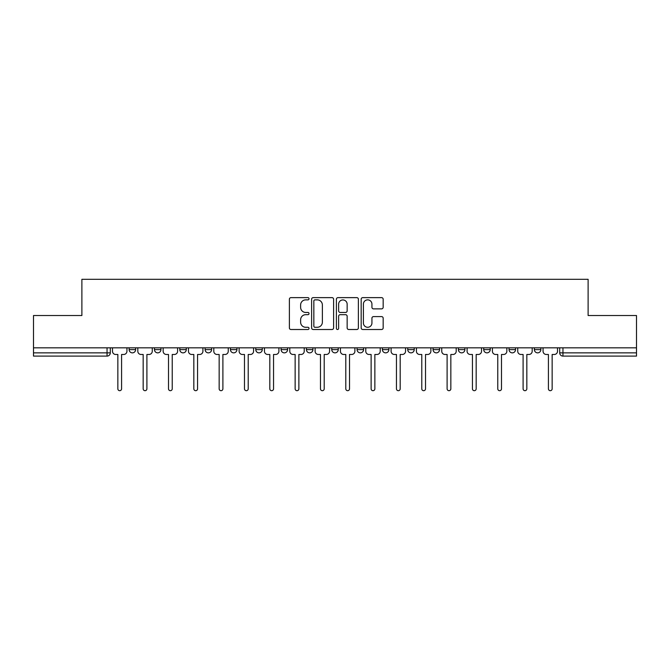 <?xml version="1.0" encoding="UTF-8"?>
<svg xmlns="http://www.w3.org/2000/svg" width="670" height="670" viewBox="0 0 670 670"><rect width="100%" height="100%" fill="white"/><g stroke="black" fill="none" stroke-linecap="round" stroke-linejoin="round"><path stroke-width="1" d="M309.021 298.745A1.114 1.114 0 0 0 307.907 297.631L290.973 297.631A1.591 1.591 0 0 0 289.381 299.222L289.381 327.915A1.591 1.591 0 0 0 290.973 329.506L307.907 329.506A1.114 1.114 0 0 0 309.021 328.392A1.114 1.114 0 0 0 307.907 327.278L305.713 327.278A5.1 5.1 0 0 1 300.621 322.178L300.621 319.783A5.1 5.1 0 0 1 305.713 314.682L307.907 314.682A1.114 1.114 0 0 0 309.021 313.568A1.114 1.114 0 0 0 307.907 312.454L305.713 312.454A5.1 5.1 0 0 1 300.621 307.354L300.621 304.959A5.1 5.1 0 0 1 305.713 299.867L307.907 299.867A1.114 1.114 0 0 0 309.021 298.745M407.737 347.831L407.737 349.614L414.228 349.614A3.249 3.249 0 0 1 410.986 352.856A3.249 3.249 0 0 1 407.737 349.614L407.737 347.831M331.75 347.831L331.75 349.614L338.25 349.614A3.249 3.249 0 0 1 335 352.856A3.249 3.249 0 0 1 331.75 349.614L331.75 347.831M281.099 347.831L281.099 349.614L287.589 349.614A3.249 3.249 0 0 1 284.348 352.856A3.249 3.249 0 0 1 281.099 349.614L281.099 347.831M255.772 347.831L255.772 349.614L262.263 349.614A3.249 3.249 0 0 1 259.014 352.856A3.249 3.249 0 0 1 255.772 349.614L255.772 347.831M205.112 347.831L205.112 349.614L211.611 349.614A3.249 3.249 0 0 1 208.362 352.856A3.249 3.249 0 0 1 205.112 349.614L205.112 347.831M381.573 308.87A1.591 1.591 0 0 0 383.165 307.27L383.165 299.222A1.591 1.591 0 0 0 381.573 297.631L362.772 297.631A1.591 1.591 0 0 0 361.172 299.222L361.172 327.915A1.591 1.591 0 0 0 362.772 329.506L381.573 329.506A1.591 1.591 0 0 0 383.165 327.915L383.165 318.191A1.591 1.591 0 0 0 381.573 316.6L373.525 316.6A1.591 1.591 0 0 0 371.934 318.191L371.934 323.007A4.263 4.263 0 0 1 367.671 327.278A4.263 4.263 0 0 1 363.408 323.007L363.408 304.13A4.263 4.263 0 0 1 367.671 299.867A4.263 4.263 0 0 1 371.934 304.13L371.934 307.27A1.591 1.591 0 0 0 373.525 308.87L381.573 308.87M33.5 347.831L33.5 315.52L81.882 315.52L81.882 279.315L588.118 279.315L588.118 315.52L636.5 315.52L636.5 347.831L33.5 347.831L33.5 352.856L110.299 352.856L110.299 347.831L110.299 352.856A3.249 3.249 0 0 1 107.049 356.105L33.5 356.105L33.5 352.856M333.601 299.222A1.591 1.591 0 0 0 332.01 297.631L313.208 297.631A1.591 1.591 0 0 0 311.617 299.222L311.617 327.915A1.591 1.591 0 0 0 313.208 329.506L332.01 329.506A1.591 1.591 0 0 0 333.601 327.915L333.601 299.222M337.99 297.631L356.792 297.631A1.591 1.591 0 0 1 358.383 299.222L358.383 327.915A1.591 1.591 0 0 1 356.792 329.506L348.743 329.506A1.591 1.591 0 0 1 347.152 327.915L347.152 316.282A1.591 1.591 0 0 0 345.561 314.682L340.218 314.682A1.591 1.591 0 0 0 338.626 316.282L338.626 328.392A1.114 1.114 0 0 1 337.512 329.506A1.114 1.114 0 0 1 336.399 328.392L336.399 299.222A1.591 1.591 0 0 1 337.99 297.631M559.701 347.831L559.701 352.856L636.5 352.856L636.5 356.105L562.951 356.105A3.249 3.249 0 0 1 559.701 352.856M636.5 347.831L636.5 352.856M540.874 347.831L540.874 349.614A3.249 3.249 0 0 1 537.625 352.856A3.249 3.249 0 0 1 534.375 349.614L540.874 349.614M534.375 347.831L534.375 349.614M515.54 347.831L515.54 349.614A3.249 3.249 0 0 1 512.299 352.856A3.249 3.249 0 0 1 509.049 349.614L515.54 349.614M509.049 347.831L509.049 349.614M490.214 347.831L490.214 349.614A3.249 3.249 0 0 1 486.964 352.856A3.249 3.249 0 0 1 483.723 349.614L490.214 349.614M483.723 347.831L483.723 349.614M464.888 347.831L464.888 349.614A3.249 3.249 0 0 1 461.638 352.856A3.249 3.249 0 0 1 458.389 349.614A3.249 3.249 0 0 0 461.638 352.856M458.389 347.831L458.389 349.614L464.888 349.614M439.562 347.831L439.562 349.614A3.249 3.249 0 0 1 436.312 352.856A3.249 3.249 0 0 1 433.063 349.614A3.249 3.249 0 0 0 436.312 352.856M433.063 347.831L433.063 349.614L439.562 349.614M414.228 347.831L414.228 349.614A3.249 3.249 0 0 1 410.986 352.856M388.901 347.831L388.901 349.614A3.249 3.249 0 0 1 385.652 352.856A3.249 3.249 0 0 1 382.411 349.614L388.901 349.614M382.411 347.831L382.411 349.614M363.576 347.831L363.576 349.614A3.249 3.249 0 0 1 360.326 352.856A3.249 3.249 0 0 1 357.085 349.614L363.576 349.614L363.576 347.831M357.085 347.831L357.085 349.614M338.25 347.831L338.25 349.614M312.915 347.831L312.915 349.614A3.249 3.249 0 0 1 309.674 352.856A3.249 3.249 0 0 1 306.425 349.614L312.915 349.614L312.915 347.831M306.425 347.831L306.425 349.614M287.589 347.831L287.589 349.614L287.589 347.831M262.263 349.614L262.263 347.831L262.263 349.614A3.249 3.249 0 0 1 259.014 352.856M236.937 347.831L236.937 349.614A3.249 3.249 0 0 1 233.688 352.856A3.249 3.249 0 0 1 230.438 349.614A3.249 3.249 0 0 0 233.688 352.856A3.249 3.249 0 0 0 236.937 349.614L236.937 347.831M230.438 347.831L230.438 349.614L236.937 349.614M211.611 347.831L211.611 349.614M186.277 347.831L186.277 349.614A3.249 3.249 0 0 1 183.036 352.856A3.249 3.249 0 0 1 179.786 349.614A3.249 3.249 0 0 0 183.036 352.856A3.249 3.249 0 0 0 186.277 349.614L179.786 349.614L179.786 347.831M154.46 347.831L154.46 349.614L160.951 349.614L160.951 347.831L160.951 349.614A3.249 3.249 0 0 1 157.701 352.856A3.249 3.249 0 0 1 154.46 349.614A3.249 3.249 0 0 0 157.701 352.856M129.126 347.831L129.126 349.614L135.625 349.614L135.625 347.831L135.625 349.614A3.249 3.249 0 0 1 132.375 352.856A3.249 3.249 0 0 1 129.126 349.614A3.249 3.249 0 0 0 132.375 352.856M107.049 347.831L107.049 356.105A3.249 3.249 0 0 0 110.299 352.856M314.959 299.867A1.114 1.114 0 0 0 313.845 300.981L313.845 326.156A1.114 1.114 0 0 0 314.959 327.278L317.27 327.278A5.1 5.1 0 0 0 322.371 322.178L322.371 304.959A5.1 5.1 0 0 0 317.27 299.867L314.959 299.867M347.152 304.205A4.263 4.263 0 0 0 342.889 299.942A4.263 4.263 0 0 0 338.626 304.205L338.626 310.863A1.591 1.591 0 0 0 340.218 312.454L345.561 312.454A1.591 1.591 0 0 0 347.152 310.863L347.152 304.205M112.485 347.831L112.485 351.239A3.249 3.249 0 0 0 115.734 354.48L117.845 354.48L117.845 388.818A1.868 1.868 0 0 0 119.712 390.685A1.868 1.868 0 0 0 121.58 388.818L121.58 354.48L123.69 354.48A3.249 3.249 0 0 0 126.94 351.239L126.94 347.831M137.819 347.831L137.819 351.239A3.249 3.249 0 0 0 141.06 354.48L143.171 354.48L143.171 388.818A1.868 1.868 0 0 0 145.038 390.685A1.868 1.868 0 0 0 146.906 388.818L146.906 354.48L149.016 354.48A3.249 3.249 0 0 0 152.266 351.239L152.266 347.831M163.145 347.831L163.145 351.239A3.249 3.249 0 0 0 166.395 354.48L168.505 354.48L168.505 388.818A1.868 1.868 0 0 0 170.364 390.685A1.868 1.868 0 0 0 172.232 388.818L172.232 354.48L174.342 354.48A3.249 3.249 0 0 0 177.592 351.239L177.592 347.831M188.471 347.831L188.471 351.239A3.249 3.249 0 0 0 191.72 354.48L193.831 354.48L193.831 388.818A1.868 1.868 0 0 0 195.699 390.685A1.868 1.868 0 0 0 197.566 388.818L197.566 354.48L199.677 354.48A3.249 3.249 0 0 0 202.918 351.239L202.918 347.831M213.797 347.831L213.797 351.239A3.249 3.249 0 0 0 217.047 354.48L219.157 354.48L219.157 388.818A1.868 1.868 0 0 0 221.025 390.685A1.868 1.868 0 0 0 222.892 388.818L222.892 354.48L225.003 354.48A3.249 3.249 0 0 0 228.252 351.239L228.252 347.831M239.131 347.831L239.131 351.239A3.249 3.249 0 0 0 242.372 354.48L244.483 354.48L244.483 388.818A1.868 1.868 0 0 0 246.351 390.685A1.868 1.868 0 0 0 248.218 388.818L248.218 354.48L250.329 354.48A3.249 3.249 0 0 0 253.578 351.239L253.578 347.831M264.457 347.831L264.457 351.239A3.249 3.249 0 0 0 267.698 354.48L269.809 354.48L269.809 388.818A1.868 1.868 0 0 0 271.677 390.685A1.868 1.868 0 0 0 273.544 388.818L273.544 354.48L275.655 354.48A3.249 3.249 0 0 0 278.904 351.239L278.904 347.831M289.783 347.831L289.783 351.239A3.249 3.249 0 0 0 293.033 354.48L295.143 354.48L295.143 388.818A1.868 1.868 0 0 0 297.011 390.685A1.868 1.868 0 0 0 298.879 388.818L298.879 354.48L300.989 354.48A3.249 3.249 0 0 0 304.23 351.239L304.23 347.831M315.109 347.831L315.109 351.239A3.249 3.249 0 0 0 318.359 354.48L320.469 354.48L320.469 388.818A1.868 1.868 0 0 0 322.337 390.685A1.868 1.868 0 0 0 324.205 388.818L324.205 354.48L326.315 354.48A3.249 3.249 0 0 0 329.565 351.239L329.565 347.831M340.435 347.831L340.435 351.239A3.249 3.249 0 0 0 343.685 354.48L345.795 354.48L345.795 388.818A1.868 1.868 0 0 0 347.663 390.685A1.868 1.868 0 0 0 349.531 388.818L349.531 354.48L351.641 354.48A3.249 3.249 0 0 0 354.891 351.239L354.891 347.831M365.77 347.831L365.77 351.239A3.249 3.249 0 0 0 369.011 354.48L371.121 354.48L371.121 388.818A1.868 1.868 0 0 0 372.989 390.685A1.868 1.868 0 0 0 374.857 388.818L374.857 354.48L376.967 354.48A3.249 3.249 0 0 0 380.217 351.239L380.217 347.831M391.096 347.831L391.096 351.239A3.249 3.249 0 0 0 394.345 354.48L396.456 354.48L396.456 388.818A1.868 1.868 0 0 0 398.323 390.685A1.868 1.868 0 0 0 400.191 388.818L400.191 354.48L402.302 354.48A3.249 3.249 0 0 0 405.543 351.239L405.543 347.831M416.422 347.831L416.422 351.239A3.249 3.249 0 0 0 419.671 354.48L421.782 354.48L421.782 388.818A1.868 1.868 0 0 0 423.649 390.685A1.868 1.868 0 0 0 425.517 388.818L425.517 354.48L427.628 354.48A3.249 3.249 0 0 0 430.869 351.239L430.869 347.831M441.748 347.831L441.748 351.239A3.249 3.249 0 0 0 444.997 354.48L447.108 354.48L447.108 388.818A1.868 1.868 0 0 0 448.975 390.685A1.868 1.868 0 0 0 450.843 388.818L450.843 354.48L452.954 354.48A3.249 3.249 0 0 0 456.203 351.239L456.203 347.831M467.082 347.831L467.082 351.239A3.249 3.249 0 0 0 470.323 354.48L472.434 354.48L472.434 388.818A1.868 1.868 0 0 0 474.301 390.685A1.868 1.868 0 0 0 476.169 388.818L476.169 354.48L478.28 354.48A3.249 3.249 0 0 0 481.529 351.239L481.529 347.831M492.408 347.831L492.408 351.239A3.249 3.249 0 0 0 495.658 354.48L497.768 354.48L497.768 388.818A1.868 1.868 0 0 0 499.636 390.685A1.868 1.868 0 0 0 501.495 388.818L501.495 354.48L503.606 354.48A3.249 3.249 0 0 0 506.855 351.239L506.855 347.831M517.734 347.831L517.734 351.239A3.249 3.249 0 0 0 520.984 354.48L523.094 354.48L523.094 388.818A1.868 1.868 0 0 0 524.962 390.685A1.868 1.868 0 0 0 526.829 388.818L526.829 354.48L528.94 354.48A3.249 3.249 0 0 0 532.181 351.239L532.181 347.831M543.06 347.831L543.06 351.239A3.249 3.249 0 0 0 546.31 354.48L548.42 354.48L548.42 388.818A1.868 1.868 0 0 0 550.288 390.685A1.868 1.868 0 0 0 552.155 388.818L552.155 354.48L554.266 354.48A3.249 3.249 0 0 0 557.515 351.239L557.515 347.831M562.951 347.831L562.951 356.105"/></g></svg>
